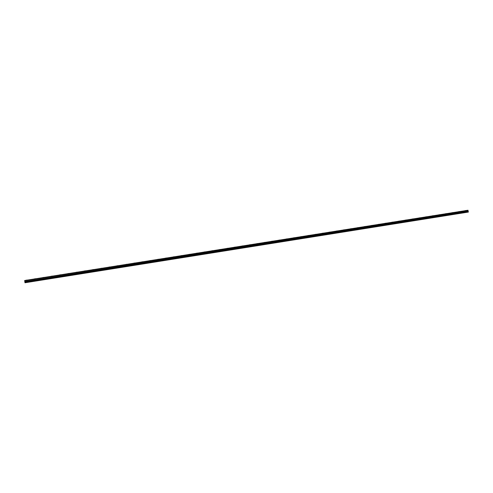 <?xml version="1.0" encoding="UTF-8"?>
<svg xmlns="http://www.w3.org/2000/svg" width="493" height="493" viewBox="0 0 493 493"><rect width="100%" height="100%" fill="white"/><g stroke="black" fill="none" stroke-linecap="round" stroke-linejoin="round"><path stroke-width="0.74" d="M24.681 280.813L468.067 210.48L24.681 280.813L468.06 210.529L468.147 211.152L24.81 281.626L468.147 211.152M24.693 280.862L24.81 281.577M27.158 280.049L25.778 280.295L27.158 280.049M465.121 210.628L466.735 210.419L465.121 210.628M458.595 211.657L460.203 211.454L458.595 211.657M452.05 212.699L453.646 212.495L452.05 212.699M445.475 213.74L447.059 213.537L445.475 213.74M438.869 214.788L440.446 214.584L438.869 214.788M432.238 215.835L433.803 215.638L432.238 215.835M425.576 216.895L427.135 216.698L425.576 216.895M418.89 217.955L420.437 217.758L418.89 217.955M412.173 219.021L413.707 218.824L412.173 219.021M405.425 220.088L406.953 219.896L405.425 220.088M398.652 221.16L400.168 220.969L398.652 221.16M391.849 222.238L393.352 222.047L391.849 222.238M385.015 223.323L386.512 223.132L385.015 223.323M378.156 224.414L379.641 224.223L378.156 224.414M371.266 225.504L372.739 225.319L371.266 225.504M364.345 226.601L365.806 226.416L364.345 226.601M357.394 227.704L358.849 227.519L357.394 227.704M350.412 228.807L351.854 228.629L350.412 228.807M343.399 229.923L344.835 229.738L343.399 229.923M336.362 231.038L337.785 230.86L336.362 231.038M329.287 232.16L330.698 231.981L329.287 232.16M322.182 233.281L323.587 233.109L322.182 233.281M315.052 234.415L316.438 234.243L315.052 234.415M307.885 235.549L309.265 235.377L307.885 235.549M300.687 236.689L302.055 236.523L300.687 236.689M293.458 237.836L294.82 237.669L293.458 237.836M286.193 238.988L287.548 238.822L286.193 238.988M278.902 240.146L280.246 239.98L278.902 240.146M271.575 241.305L272.906 241.139L271.575 241.305M264.217 242.47L265.542 242.309L264.217 242.47M256.828 243.647L258.141 243.48L256.828 243.647M249.403 244.818L250.703 244.657L249.403 244.818M241.946 246.001L243.24 245.847L241.946 246.001M234.452 247.19L235.734 247.03L234.452 247.19M226.928 248.386L228.204 248.225L226.928 248.386M219.373 249.581L220.636 249.427L219.373 249.581M211.78 250.783L213.031 250.629L211.78 250.783M204.151 251.991L205.396 251.843L204.151 251.991M196.491 253.211L197.724 253.057L196.491 253.211M188.794 254.431L190.021 254.277L188.794 254.431M181.06 255.651L182.274 255.503L181.06 255.651M173.296 256.884L174.497 256.736L173.296 256.884M165.494 258.122L166.689 257.975L165.494 258.122M157.655 259.367L158.838 259.219L157.655 259.367M149.78 260.612L150.957 260.47L149.78 260.612M141.867 261.869L143.038 261.728L141.867 261.869M133.923 263.126L135.082 262.985L133.923 263.126M125.937 264.39L127.089 264.254L125.937 264.39M117.919 265.665L116.767 265.869L117.919 265.665M109.859 266.941L108.688 267.151L109.859 266.941M101.761 268.223L100.572 268.438L101.761 268.223M93.627 269.517L92.419 269.726L93.627 269.517M85.455 270.811L84.223 271.027L85.455 270.811M77.247 272.111L75.996 272.333L77.247 272.111M68.995 273.418L67.726 273.646L68.995 273.418M60.707 274.73L59.413 274.965L60.707 274.73M52.381 276.055L51.069 276.283L52.381 276.055M44.013 277.38L42.675 277.614L44.013 277.38M35.607 278.711L34.245 278.952L35.607 278.711M24.866 282.045L24.995 282.76L468.35 212.076L468.264 211.552L24.866 282.045L24.81 281.626M24.65 280.603L468.023 210.301L24.662 280.696M468.171 211.201L468.264 211.552M24.958 282.643L468.35 212.076M467.974 210.24L24.65 280.523M24.872 282.119L468.282 211.614M468.196 211.411L24.853 281.867M24.86 281.941L468.221 211.472"/></g></svg>
